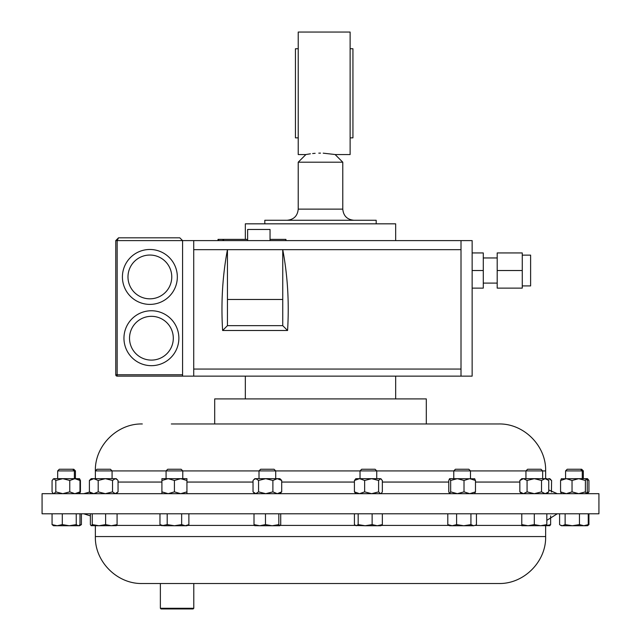 <?xml version="1.0" encoding="UTF-8"?>
<svg xmlns="http://www.w3.org/2000/svg" width="641" height="641" viewBox="0 0 641 641"><rect width="100%" height="100%" fill="white"/><g stroke="black" fill="none" stroke-linecap="round" stroke-linejoin="round"><path stroke-width="0.96" d="M193.782 608.285L193.109 608.95L161.035 608.95L160.37 608.285L193.782 608.285L193.782 583.51L498.69 583.51L142.31 583.51C117.223 584.159 94.708 561.652 95.357 536.557L545.643 536.557C546.292 561.652 523.785 584.159 498.69 583.51M160.37 608.285L160.37 583.51L193.782 583.51M87.408 493.682L42.074 493.682L42.074 513.794L598.926 513.794L598.926 493.682L87.408 493.682M171.323 423.965L214.695 423.965L214.695 398.902L426.305 398.902L426.305 423.965L498.69 423.965L171.323 423.965M525.949 470.903L542.655 470.903L540.996 469.244L527.607 469.244L525.949 470.903L525.949 478.667M542.655 470.903L542.655 478.667M166.075 470.903L182.773 470.903L181.115 469.244L167.734 469.244L166.075 470.903L166.075 478.667M95.373 470.903L112.079 470.903L110.42 469.244L97.031 469.244L95.373 470.903L95.373 478.667M453.772 470.903L470.478 470.903L468.819 469.244L455.43 469.244L453.772 470.903L453.772 478.667M474.532 478.667L475.478 480.478L469.741 478.667L464.012 480.478L464.012 491.871L457.337 493.682L450.655 491.871L449.605 493.682M259.012 470.903L275.71 470.903L274.052 469.244L260.671 469.244L259.012 470.903L259.012 478.667M580.618 469.244L582.276 470.903L583.326 470.903L581.667 469.244L567.229 469.244L565.57 470.903L565.57 478.667M582.276 478.667L582.276 470.903L565.57 470.903M560.571 480.478L560.571 491.871L566.307 493.682L572.036 491.871L572.036 480.478L566.307 478.667L560.571 480.478L561.516 478.667M360.034 470.903L376.74 470.903L375.081 469.244L361.692 469.244L360.034 470.903L360.034 478.667M72.721 469.244L74.38 470.903L75.43 470.903L73.771 469.244L59.333 469.244L57.674 470.903L57.674 478.667M74.38 478.667L74.38 470.903L57.674 470.903M149.874 304.395A27.459 27.459 0 0 0 177.333 276.936A27.459 27.459 0 0 0 149.874 249.477A27.459 27.459 0 0 1 177.333 276.936A27.459 27.459 0 0 1 149.874 304.395A27.459 27.459 0 0 1 122.415 276.936A27.459 27.459 0 0 1 149.874 249.477A27.459 27.459 0 0 1 177.333 276.936A27.459 27.459 0 0 1 149.874 304.395A27.459 27.459 0 0 0 177.333 276.936A27.459 27.459 0 0 0 149.874 249.477M151.412 365.674A27.459 27.459 0 0 0 178.871 338.216A27.459 27.459 0 0 0 151.412 310.757A27.459 27.459 0 0 1 178.871 338.216A27.459 27.459 0 0 1 151.412 365.674A27.459 27.459 0 0 1 123.953 338.216A27.459 27.459 0 0 1 151.412 310.757A27.459 27.459 0 0 1 178.871 338.216A27.459 27.459 0 0 1 151.412 365.674A27.459 27.459 0 0 0 178.871 338.216A27.459 27.459 0 0 0 151.412 310.757M247.626 240.607L247.626 229.47L270.045 229.47L270.045 240.607M497.2 257.962L483.282 257.962M497.2 283.098L483.282 283.098M522.263 255.134L530.612 255.134L530.612 285.926L522.263 285.926M395.673 240.607L395.673 223.829L245.327 223.829L245.327 239.381M320.5 153.119C301.887 154.657 301.887 154.657 320.5 153.119C339.113 154.657 339.113 154.657 320.5 153.119L318.785 153.143M334.69 154.473L323.208 153.167M320.5 162.197L342.775 162.197L335.131 154.561L350.122 154.561L350.122 32.05L298.225 32.05L298.225 154.561L305.869 154.561L298.225 162.197L320.5 162.197M264.813 223.829L264.813 220.264L376.187 220.264L376.187 223.829M298.225 137.855L295.445 137.855L295.445 48.756L298.225 48.756M350.122 48.756L352.935 48.756L352.935 137.855L350.122 137.855M392.973 423.965L214.695 423.965M218.02 240.607L218.02 239.381L247.626 239.381M79.989 513.794L79.989 524.618L78.987 525.476L78.122 525.732L76.247 524.618L69.268 525.732L62.289 524.618L57.177 525.732L79.596 525.732L81.407 524.618L78.947 525.5M57.177 525.732L53.515 525.732L52.065 524.618L57.177 525.732M76.247 513.794L76.247 524.618M62.289 513.794L62.289 524.618M52.065 513.794L52.065 524.618M355.426 525.476L365.146 525.732L358.167 524.618L356.3 525.732L354.425 524.618L354.425 513.794M377.237 525.732L380.906 525.732L382.348 524.618L377.237 525.732L365.146 525.732L372.133 524.618L377.237 525.732M382.348 513.794L382.348 524.618M372.133 513.794L372.133 524.618M358.167 513.794L358.167 524.618M588.935 513.794L588.935 524.618L587.485 525.732L586.579 525.652M587.933 525.476L587.06 525.732M560.378 525.139L561.404 525.732L583.855 525.732L579.456 524.618L572.293 525.732L565.13 524.618L562.357 525.732L560.378 525.139L559.593 524.618L559.593 513.794M586.443 525.732L583.855 525.732L588.254 524.618L586.443 525.732M565.13 513.794L565.13 524.618M588.254 513.794L588.254 524.618M579.456 513.794L579.456 524.618M279.772 525.732L278.827 524.618L272.153 525.732L279.772 525.732L280.718 524.618L280.718 513.794M265.478 513.794L265.478 524.618L272.153 525.732L259.741 525.732L254.004 524.618L254.95 525.732M254.733 525.668L259.741 525.732L265.478 524.618M278.827 513.794L278.827 524.618M254.004 513.794L254.004 524.618M81.407 513.794L81.407 524.618M449.605 525.732L463.755 525.732L456.592 524.618L452.193 525.732L447.795 524.618L449.605 525.732M473.691 525.732L475.67 525.139L473.691 525.732L463.755 525.732L470.927 524.618L473.691 525.732M476.455 513.794L476.455 524.618L475.67 525.139M447.795 513.794L447.795 524.618M470.927 513.794L470.927 524.618M456.592 513.794L456.592 524.618M116.133 525.732L117.079 524.618L111.35 525.732L105.613 524.618L98.938 525.732L116.35 525.668M92.256 513.794L92.256 524.618L98.938 525.732L91.102 525.668L90.373 524.618L90.373 513.794M92.256 524.618L91.318 525.732M117.079 513.794L117.079 524.618M105.613 513.794L105.613 524.618M546.821 525.732L546.821 524.618L540.555 525.732L534.298 524.618L528.04 525.732L521.782 524.618L521.782 525.732L549.898 525.668M549.682 525.732L550.627 524.618L546.821 525.596M550.627 515.885L550.627 524.618M185.265 525.732L186.94 525.732L188.879 524.618L185.265 525.732L181.651 524.618L174.424 525.732L185.265 525.732M167.197 513.794L167.197 524.618L174.424 525.732L163.583 525.732L159.97 524.618L159.97 513.794M159.97 524.618L161.909 525.732L167.197 524.618M188.879 513.794L188.879 524.618M181.651 513.794L181.651 524.618M521.782 513.794L521.782 524.618M546.821 513.794L546.821 524.618M534.298 513.794L534.298 524.618M315.132 153.319L312.656 153.536M310.396 153.808L307.207 154.313M306.959 154.353L306.182 154.497M285.934 240.607L285.934 239.381L270.045 239.381M223.565 240.607L223.565 239.381M497.2 270.526L497.2 252.939L522.263 252.939L522.263 270.526L497.2 270.526L497.2 288.121L522.263 288.121L522.263 270.526M472.145 270.526L483.282 270.526L483.282 288.121L472.145 288.121M483.282 270.526L483.282 252.939L472.145 252.939M193.718 376.139L472.145 376.139L472.145 240.607L461.007 240.607L461.007 249.661L282.745 249.661C287.665 275.694 289.275 302.64 287.577 330.492L222.619 330.492L227.451 325.66L282.745 325.66L282.745 299.467L227.451 299.467L227.451 249.661L193.718 249.661L193.718 376.139L182.581 376.139L182.581 240.607L179.792 237.819L118.545 237.819L115.757 240.607L118.545 237.819L117.151 240.607L115.757 240.607L115.757 374.753L182.581 374.753M227.451 325.66L227.451 299.467M222.619 330.492C220.921 302.64 222.531 275.694 227.451 249.661L282.745 249.661L282.745 299.467M287.577 330.492L282.745 325.66M461.007 240.607L193.718 240.607L193.718 249.661M461.007 376.139L461.007 369.064L193.718 369.064M461.007 249.661L461.007 369.064M193.718 240.607L182.581 240.607L179.792 237.819M182.581 376.139L117.151 376.139A1.394 1.394 0 0 1 115.757 374.753A1.394 1.394 0 0 0 117.151 376.139L117.151 240.607L182.581 240.607M78.547 493.682L79.989 491.871L74.885 493.682L69.773 491.871L62.794 493.682L55.807 491.871L53.94 493.682L53.067 493.266L52.065 491.871L52.065 480.478L53.94 478.667L62.794 478.667L55.807 480.478L53.94 478.667L53.067 479.083M78.547 478.667L79.989 480.478L74.885 478.667L69.773 480.478L62.794 478.667L79.484 478.667L79.027 479.115M79.989 491.871L79.989 480.478M69.773 491.871L69.773 480.478M55.807 491.871L55.807 480.478M381.347 479.083L380.482 478.667L382.348 480.478L382.348 491.871L381.347 493.266L380.482 493.682L378.607 491.871L371.628 493.682L364.649 491.871L359.537 493.682L354.425 491.871L355.867 493.682M354.425 491.871L354.425 480.478L355.867 478.667L359.537 478.667L364.649 480.478L364.649 491.871M354.425 480.478L359.537 478.667L371.628 478.667L364.649 480.478M380.482 478.667L378.607 480.478L371.628 478.667L380.482 478.667M378.607 491.871L378.607 480.478M586.908 492.993L588.935 491.871L588.935 480.478L586.908 479.356M587.485 493.682L588.935 491.871M586.443 493.682L587.276 491.871L587.276 480.478L586.339 478.667L587.485 478.667L588.935 480.478M572.036 491.871L578.719 493.682L585.393 491.871L585.393 480.478L578.719 478.667L586.339 478.667L585.393 480.478M560.571 491.871L561.516 493.682M572.036 480.478L578.719 478.667L561.3 478.771M586.339 493.682L585.393 491.871M253.812 479.636L255.799 478.667L254.846 478.667L253.027 480.478L253.027 491.871L255.799 493.682L258.563 491.871L258.563 480.478L255.799 478.667L265.727 478.667L258.563 480.478M279.877 493.682L281.695 491.871L277.289 493.682L272.89 491.871L265.727 493.682L258.563 491.871M280.91 479.636L281.695 480.478L277.289 478.667L272.89 480.478L265.727 478.667L279.877 478.667L280.91 479.636M281.695 491.871L281.695 480.478M272.89 491.871L272.89 480.478M79.596 493.682L80.429 491.871L80.429 480.478L79.484 478.667M79.484 493.682L79.027 493.233M450.655 491.871L450.655 480.478L449.501 478.771L448.772 480.478L448.772 491.871L449.71 493.682M450.655 480.478L457.337 478.667L464.012 480.478M474.532 493.682L475.478 491.871L469.741 493.682L464.012 491.871M475.478 491.871L475.478 480.478M449.71 478.667L474.749 478.771M91.206 493.682L89.395 491.871L89.395 480.478L91.206 478.667L93.794 478.667L89.395 480.478M117.279 479.636L115.292 478.667L116.245 478.667L118.056 480.478L118.056 491.871L115.292 493.682L112.528 491.871L105.356 493.682L98.193 491.871L93.794 493.682L89.395 491.871M115.292 478.667L112.528 480.478L105.356 478.667L98.193 480.478L93.794 478.667L115.292 478.667M112.528 491.871L112.528 480.478M98.193 491.871L98.193 480.478M547.382 479.196L548.84 478.667L551.605 480.478L551.412 492.096M548.84 478.667L549.794 478.667L550.827 479.636M161.909 493.682L161.909 478.667L168.166 478.667L161.909 480.478M186.94 493.682L186.94 491.871L180.682 493.682L174.424 491.871L168.166 493.682L161.909 491.871M186.94 478.667L186.94 480.478L180.682 478.667L174.424 480.478L168.166 478.667L186.94 478.667M186.94 491.871L186.94 480.478M174.424 491.871L174.424 480.478M527.07 491.871L523.457 493.682L519.843 491.871L519.843 480.478L523.457 478.667L534.298 478.667L541.525 480.478L541.525 491.871L534.298 493.682L527.07 491.871L527.07 480.478L523.457 478.667L521.782 478.667L519.843 480.478M527.07 480.478L534.298 478.667L545.138 478.667L541.525 480.478M546.821 493.682L548.752 491.871L545.138 493.682L541.525 491.871M548.752 491.871L548.752 480.478L545.138 478.667L546.821 478.667L548.752 480.478M166.075 470.919L112.079 470.919M95.373 470.919L95.357 470.919C94.708 445.832 117.215 423.316 142.31 423.965M161.909 482.056L118.056 482.056M519.843 482.056L475.478 482.056M448.772 482.056L382.348 482.056M354.425 482.056L281.695 482.056M253.027 482.056L186.94 482.056M149.874 298.826A21.89 21.89 0 0 0 171.764 276.936A21.89 21.89 0 0 0 149.874 255.046A21.89 21.89 0 0 0 127.984 276.936A21.89 21.89 0 0 0 149.874 298.826M151.412 360.106A21.89 21.89 0 0 0 173.302 338.216A21.89 21.89 0 0 0 151.412 316.325A21.89 21.89 0 0 0 129.522 338.216A21.89 21.89 0 0 0 151.412 360.106M287.088 220.264C293.85 219.607 297.568 215.897 298.225 209.126L342.775 209.126L342.775 162.197M475.181 525.42L521.782 525.42M116.622 525.42L161.364 525.42M187.484 525.42L254.461 525.42M280.253 525.42L355.33 525.42M381.443 525.42L449.069 525.42M218.573 240.607L218.573 239.381M223.012 240.607L223.012 239.381M545.643 478.667L545.643 470.919L542.655 470.919M525.949 470.919L470.478 470.919M453.772 470.919L376.74 470.919M360.034 470.919L275.71 470.919M259.012 470.919L182.773 470.919M95.357 470.919L95.357 478.667M548.752 489.964L557.277 493.682M583.326 470.903L583.326 478.667M395.673 398.902L395.673 376.139M546.821 520.34L557.277 513.794M95.357 536.557L95.357 525.732M545.643 536.557L545.643 525.732M90.373 515.885L83.723 513.794M78.547 525.732L78.987 525.476M342.775 209.126C343.432 215.897 347.15 219.607 353.912 220.264M298.225 209.126L298.225 162.197M245.327 398.902L245.327 376.139M53.515 493.682L53.067 493.266M380.906 493.682L381.347 493.266M376.74 470.903L376.74 478.667M254.846 493.682L253.812 492.721M275.71 470.903L275.71 478.667M75.43 470.903L75.43 478.667M470.478 470.903L470.478 478.667M116.245 493.682L117.279 492.721M112.079 470.903L112.079 478.667M182.773 470.903L182.773 478.667M521.782 493.682L519.843 491.871M89.588 492.096L83.723 493.682M545.643 470.919C546.292 445.832 523.785 423.316 498.69 423.965"/></g></svg>
